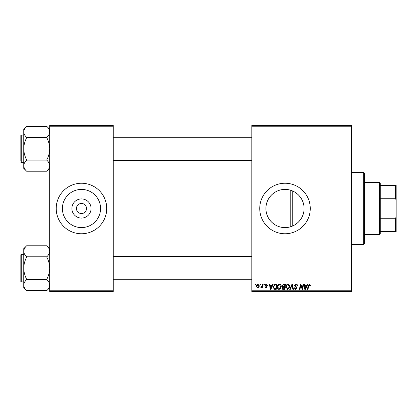 <?xml version="1.0" encoding="UTF-8"?>
<svg xmlns="http://www.w3.org/2000/svg" width="417" height="417" viewBox="0 0 417 417"><rect width="100%" height="100%" fill="white"/><g stroke="black" fill="none" stroke-linecap="round" stroke-linejoin="round"><path stroke-width="0.63" d="M285.004 189.417A19.083 19.083 0 0 0 265.921 208.5A19.083 19.083 0 0 0 285.004 227.583C295.345 227.739 304.233 218.831 304.087 208.51C304.233 198.132 295.319 189.261 285.004 189.417C274.657 189.271 265.775 198.153 265.921 208.495C265.78 218.847 274.657 227.734 285.004 227.583A19.083 19.083 0 0 0 304.087 208.5A19.083 19.083 0 0 0 285.004 189.417M285.004 183.24A25.26 25.26 0 0 0 259.744 208.5A25.26 25.26 0 0 0 285.004 233.76A25.26 25.26 0 0 0 310.264 208.5A25.26 25.26 0 0 0 285.004 183.24M81.477 218.086A9.586 9.586 0 0 1 71.891 208.5A9.586 9.586 0 0 1 81.477 198.914A9.586 9.586 0 0 1 91.062 208.5A9.586 9.586 0 0 1 81.477 218.086M81.477 203.449A5.051 5.051 0 0 0 76.426 208.5A5.051 5.051 0 0 0 81.477 213.551A5.051 5.051 0 0 0 86.528 208.5A5.051 5.051 0 0 0 81.477 203.449M81.477 189.417A19.083 19.083 0 0 0 62.394 208.5A19.083 19.083 0 0 0 81.477 227.583A19.083 19.083 0 0 0 100.56 208.5A19.083 19.083 0 0 0 81.477 189.417M81.477 183.24A25.26 25.26 0 0 0 56.217 208.5A25.26 25.26 0 0 0 81.477 233.76A25.26 25.26 0 0 0 106.736 208.5A25.26 25.26 0 0 0 81.477 183.24M251.805 125.501L351.401 125.501L351.401 126.221L251.805 126.221L251.805 125.501M277.326 287.151C277.315 285.546 278.05 284.566 279.531 284.217C280.693 284.43 281.272 285.155 281.261 286.401L280.573 288.637L279.072 289.398C277.873 289.179 277.289 288.428 277.326 287.151M272.009 285.661L272.629 284.279L273.198 284.279L270.852 289.335L270.206 289.335L269.518 284.279L270.044 284.279L270.211 285.661L272.009 285.661M309.362 284.217L310.394 285.332L310.347 285.791L309.821 285.859L309.331 284.806L308.637 285.754L308.033 289.335L307.501 289.335L308.127 285.629L309.362 284.217M294.454 285.702L296.039 284.217C297.097 284.274 297.618 284.842 297.602 285.926L297.076 285.989L296.94 285.244L296.002 284.806L294.975 285.65L296.482 286.953L297.076 288.058L295.663 289.398L294.188 287.824L294.715 287.772L295.679 288.809L296.55 288.09L294.454 285.702M289.732 289.335L291.936 284.279L292.609 284.279L293.38 289.335L292.849 289.335L292.187 285.004L290.295 289.335L289.732 289.335M285.723 287.151C285.718 285.546 286.448 284.566 287.928 284.217C289.09 284.43 289.669 285.155 289.664 286.401L288.971 288.637L287.469 289.398C286.271 289.179 285.692 288.428 285.723 287.151M255.355 285.004L255.48 284.279L256.002 284.279L255.892 285.004L255.355 285.004M251.805 290.779L351.401 290.779L351.401 291.499L251.805 291.499L251.805 126.221M351.401 290.779L351.401 126.221M281.986 285.853L283.44 284.279L285.463 284.279L284.608 289.335L282.617 289.252L281.918 288.105L282.617 286.875L281.986 285.853M306.584 285.661L307.204 284.279L307.772 284.279L305.426 289.335L304.785 289.335L304.092 284.279L304.624 284.279L304.791 285.661L306.584 285.661M302.502 287.365L303.039 284.279L303.571 284.279L302.711 289.335L302.153 289.335L300.709 285.046L300.005 289.335L299.474 289.335L300.329 284.279L300.881 284.279L302.335 288.564L302.502 287.365M266.166 284.217L267.417 285.53L266.896 285.593L266.14 284.675L265.452 285.238L266.958 286.974L265.858 288.022L264.665 286.906L265.191 286.839L265.884 287.563L266.437 287.058L264.925 285.28L266.166 284.217M274.756 284.404L277.065 284.279L276.21 289.335L274.308 289.268L273.192 287.266L274.756 284.404M256.33 286.484C256.299 285.254 256.846 284.498 257.967 284.217L259.218 285.681C259.27 286.964 258.712 287.74 257.555 288.022L256.33 286.484M260.213 285.004L260.333 284.279L260.86 284.279L260.75 285.004L260.213 285.004M262.09 285.749L262.356 284.279L262.887 284.279L262.267 287.954L261.735 287.954L261.871 287.198L261.016 288.022L260.661 287.886L262.09 285.749M263.752 285.004L263.878 284.279L264.399 284.279L264.289 285.004L263.752 285.004M49.717 125.501L113.231 125.501L113.231 126.221L49.717 126.221L49.717 125.501M113.231 290.779L113.231 291.499L49.717 291.499L49.717 290.779L113.231 290.779L113.231 126.221M49.717 290.779L49.717 126.221M284.175 288.741L284.441 287.167L282.736 287.376L282.445 288.084L283.279 288.741L284.175 288.741M284.545 286.578L284.832 284.874L283.331 284.9L282.512 285.869L283.43 286.578L284.545 286.578M288.559 288.246L289.137 286.375L287.892 284.806C286.766 285.145 286.218 285.947 286.25 287.204L287.485 288.809L288.559 288.246M305.598 287.751L306.297 286.25L304.863 286.25L305.181 288.783L305.598 287.751M271.019 287.751L271.717 286.25L270.289 286.25L270.602 288.783L271.019 287.751M275.778 288.741L276.435 284.874L275.757 284.874C274.365 285.004 273.688 285.812 273.719 287.297L274.355 288.658L275.778 288.741M280.156 288.246L280.74 286.375L279.489 284.806C278.368 285.145 277.821 285.947 277.852 287.204L279.088 288.809L280.156 288.246M257.581 287.563L258.691 285.739L257.967 284.675L256.856 286.489L257.581 287.563M363.671 172.414L364.395 173.133L364.395 243.867L363.671 244.586L363.671 172.414L351.401 172.414M363.671 244.586L351.401 244.586M49.717 248.662L46.834 245.775C48.643 247.495 49.602 249.324 49.717 251.279L49.659 250.513L49.717 251.279C49.613 253.202 48.653 255.037 46.834 256.778L26.625 256.778C24.817 255.063 23.852 253.228 23.738 251.279C23.842 249.35 24.806 247.516 26.625 245.775L46.834 245.775M26.625 245.775L23.738 248.662L23.738 287.714L26.625 290.602C24.817 288.882 23.852 287.047 23.738 285.098C23.842 283.169 24.806 281.334 26.625 279.593L26.625 279.192C24.811 275.731 23.847 272.061 23.738 268.188C23.847 264.305 24.811 260.635 26.625 257.185L26.625 256.914M23.738 254.474L21.283 254.474A0.433 0.433 0 0 0 20.85 254.907L20.85 280.459M20.85 255.918L20.85 254.907A0.433 0.433 0 0 1 21.283 254.474L21.283 281.902A0.433 0.433 0 0 1 20.85 281.465A0.433 0.433 0 0 0 21.283 281.902L23.738 281.902M46.834 256.914L46.834 257.185C48.648 260.646 49.607 264.315 49.717 268.188C49.607 272.072 48.643 275.741 46.834 279.192L46.834 279.593C48.643 281.313 49.602 283.148 49.717 285.098C49.613 287.026 48.653 288.861 46.834 290.597L26.625 290.597M46.834 279.463L26.625 279.463M46.834 290.602L49.717 287.714M49.717 129.286L46.834 126.398C48.643 128.118 49.602 129.953 49.717 131.902L49.659 131.141L49.717 131.902C49.613 133.831 48.653 135.666 46.834 137.407L26.625 137.407C24.817 135.687 23.852 133.852 23.738 131.902C23.842 129.974 24.806 128.139 26.625 126.403L46.834 126.403M26.625 126.398L23.738 129.286L23.738 168.338L26.625 171.225C24.817 169.505 23.852 167.676 23.738 165.721C23.842 163.798 24.806 161.963 26.625 160.222L26.625 159.815C24.811 156.354 23.847 152.685 23.738 148.812C23.847 144.928 24.811 141.259 26.625 137.808L26.625 137.537M23.738 135.098L21.283 135.098A0.433 0.433 0 0 0 20.85 135.535L20.85 161.082M20.85 136.541L20.85 135.535A0.433 0.433 0 0 1 21.283 135.098L21.283 162.526A0.433 0.433 0 0 1 20.85 162.093A0.433 0.433 0 0 0 21.283 162.526L23.738 162.526M46.834 137.537L46.834 137.808C48.648 141.269 49.607 144.939 49.717 148.812C49.607 152.695 48.643 156.365 46.834 159.815L46.834 160.222C48.643 161.937 49.602 163.772 49.717 165.721C49.613 167.65 48.653 169.484 46.834 171.225L26.625 171.225M46.834 160.086L26.625 160.086M46.834 171.225L49.717 168.338M379.548 182.516L380.273 183.24L380.273 233.76L379.548 234.484L379.548 182.516L364.395 182.516M380.273 185.403L396.15 185.403L396.15 231.597L395.431 231.597L395.431 218.732L396.15 216.793M380.273 218.732L395.431 218.732M396.15 200.207L395.431 198.268L395.431 185.403M380.273 198.268L395.431 198.268M380.273 231.597L395.431 231.597M290.779 226.686L290.779 190.314M292.223 190.835L292.223 226.165M251.805 279.734L113.231 279.734M251.805 256.637L113.231 256.637M113.231 137.266L251.805 137.266M113.231 160.363L251.805 160.363M379.548 234.484L364.395 234.484"/></g></svg>
